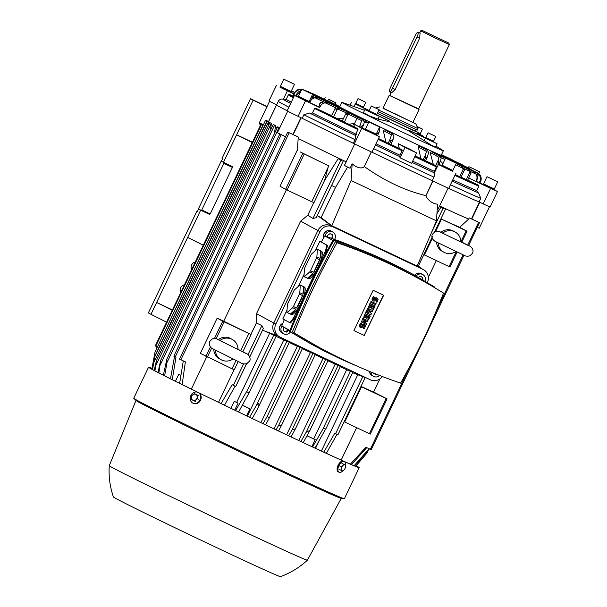 <?xml version="1.0" encoding="UTF-8"?>
<svg xmlns="http://www.w3.org/2000/svg" width="607" height="607" viewBox="0 0 607 607"><rect width="100%" height="100%" fill="white"/><g stroke="black" fill="none" stroke-linecap="round" stroke-linejoin="round"><path stroke-width="0.91" d="M460.281 241.358L457.822 240.706M445.621 234.841L443.406 233.384C438.565 231.047 437.784 230.797 434.878 231.76L432.48 234.211C431.569 235.531 431.349 238.953 435.105 241.374L463.194 254.864C465.258 256.26 467.549 256.549 470.061 255.729L472.458 253.278C473.377 251.958 473.597 248.536 469.841 246.116L460.25 241.343M455.857 251.473A11.571 11.245 -61.1 0 1 438.208 242.975M443.914 252.239L442.275 251.336A11.571 11.245 -61.1 0 1 436.562 242.147M440.948 232.276A11.571 11.245 -61.1 0 1 453.459 231.077L455.098 231.98A11.571 11.245 -61.1 0 1 460.827 241.624M442.731 233.073A11.571 11.245 -61.1 0 1 455.098 231.98M237.474 349.017L235.463 348.388M222.625 341.961L220.804 340.77C215.925 338.266 215.257 338.053 212.283 338.941L209.847 341.354C208.209 342.894 210.143 348.054 212.435 348.593L239.841 362.303C242.261 363.95 244.667 364.352 247.057 363.502L249.5 361.097C251.139 359.549 249.204 354.389 246.912 353.858L237.443 349.002M233.02 358.98A11.571 11.245 -61.1 0 1 215.394 350.14M221.123 359.716L219.476 358.813A11.571 11.245 -61.1 0 1 213.755 349.291M218.353 339.594A11.571 11.245 -61.1 0 1 230.66 338.554L232.306 339.457A11.571 11.245 -61.1 0 1 238.035 349.298M220.098 340.428A11.571 11.245 -61.1 0 1 232.306 339.457M312.37 286.132L292.377 331.847L294.054 332.773A552.734 537.005 118.9 0 0 316.679 346.02A552.734 537.005 118.9 0 0 400.574 383.123A674.187 655.006 118.9 0 0 423.678 338.865A674.187 655.006 118.9 0 0 443.527 293.075A552.734 537.005 118.9 0 0 420.901 279.835A552.734 537.005 118.9 0 0 336.999 242.724L335.33 241.798L312.37 286.132M336.999 242.724A674.187 655.006 118.9 0 0 313.902 286.982A674.187 655.006 118.9 0 0 294.054 332.773M322.067 260.395A674.187 655.006 118.9 0 0 309.858 284.751A674.187 655.006 118.9 0 0 299.737 306.967M295.586 316.619L290.541 322.985L289.076 322.294M289.751 330.838A552.734 537.005 -61.1 0 1 281.785 325.997A674.187 655.006 -61.1 0 1 284.296 319.661M281.785 325.997L289.896 330.481M317.165 249.204L321.52 251.26A15.205 3.596 115.3 0 1 319.464 263.863A15.205 3.596 -64.7 0 1 318.174 266.746A15.205 3.596 -64.7 0 1 316.748 269.554A15.205 3.596 115.3 0 1 308.523 278.757L304.168 276.701A15.205 3.596 -64.7 0 0 304.297 276.746L309.737 271.89A15.205 3.596 -64.7 0 0 310.511 270.722L316.444 258.279A15.205 3.596 -64.7 0 0 316.877 256.928L317.37 249.34A15.205 3.596 -64.7 0 0 317.165 249.204A15.205 3.596 -64.7 0 0 317.036 249.151L311.588 254.007A15.205 3.596 -64.7 0 0 310.822 255.175L304.889 267.619A15.205 3.596 -64.7 0 0 304.456 268.969L303.963 276.564A15.205 3.596 -64.7 0 0 304.168 276.701M316.444 258.279L319.639 259.788A15.205 3.596 115.3 0 1 317.013 266.2A15.205 3.596 115.3 0 1 313.705 272.232L310.511 270.722M309.737 271.89L312.931 273.4A15.205 3.596 115.3 0 1 307.491 278.256L304.297 276.746M300.086 285.002L304.441 287.058A15.205 3.596 115.3 0 1 302.385 299.668A15.205 3.596 -64.7 0 1 301.102 302.552A15.205 3.596 -64.7 0 1 299.676 305.359A15.205 3.596 115.3 0 1 291.451 314.555L287.088 312.499A15.205 3.596 -64.7 0 0 287.217 312.544L292.665 307.696A15.205 3.596 -64.7 0 0 293.431 306.527L299.365 294.076A15.205 3.596 -64.7 0 0 299.805 292.726L300.29 285.138A15.205 3.596 -64.7 0 0 300.086 285.002A15.205 3.596 -64.7 0 0 299.957 284.956L294.516 289.812A15.205 3.596 -64.7 0 0 293.75 290.981L287.809 303.424A15.205 3.596 -64.7 0 0 287.377 304.775L286.883 312.362A15.205 3.596 -64.7 0 0 287.088 312.499M299.365 294.076L302.559 295.586A15.205 3.596 115.3 0 1 299.934 302.005A15.205 3.596 115.3 0 1 296.626 308.037L293.431 306.527M292.665 307.696L295.859 309.206A15.205 3.596 115.3 0 1 290.412 314.054L287.217 312.544M363.479 321.907L366.772 323.493L366.347 324.381L361.135 321.9L361.567 321.004L365.718 320.792M361.415 322.051L361.84 321.156L366.029 320.944L362.69 319.365L363.123 318.47L368.054 320.807L367.63 321.702L363.434 321.907L366.772 323.493M368.054 320.807L363.123 318.47M362.69 319.365L362.842 318.318M365.968 312.506L366.393 311.611L368.859 312.772L366.818 310.716L367.106 310.116L369.997 310.389L367.531 309.221L367.956 308.326L372.895 310.663L372.326 311.854L368.851 311.308L371.469 313.644L370.9 314.836L365.695 312.355L366.12 311.459L368.586 312.628L366.545 310.564L366.833 309.965L369.671 310.23M372.895 310.663L367.956 308.326M367.531 309.221L367.683 308.174M370.953 301.315L376.165 303.796L375.741 304.691L370.801 302.362L370.953 301.315L376.165 303.796M370.801 302.362L371.234 301.467M374.694 298.697A1.654 1.609 -61.1 0 1 376.947 297.931L377.22 298.083A1.654 1.609 118.9 0 0 374.974 298.849L374.269 299.592A0.66 0.645 118.9 0 1 373.517 299.949M376.006 301.891L376.727 299.653L376.006 301.891L376.879 302.309L377.873 300.215A1.654 1.609 118.9 0 0 377.22 298.083M377.008 299.805A0.66 0.645 118.9 0 0 376.742 298.955A0.66 0.645 118.9 0 0 375.839 299.259L375.414 300.154A1.654 1.609 118.9 0 1 373.168 300.913A1.654 1.609 118.9 0 1 372.508 298.781L373.51 296.694L374.382 297.104L373.381 299.19A0.66 0.645 118.9 0 0 373.646 300.048A0.66 0.645 118.9 0 0 374.542 299.744L374.974 298.849M374.382 297.104L373.51 296.694M373.168 300.913L372.888 300.761A1.654 1.609 -61.1 0 1 372.235 298.629L373.237 296.542M376.727 299.653A0.66 0.645 118.9 0 0 376.598 298.894M370.702 307.795L371.841 305.412L370.68 304.858L369.397 307.544L368.525 307.134L370.232 303.553L375.172 305.89L373.464 309.464L372.592 309.054L373.874 306.368L372.713 305.822L371.575 308.204L370.429 307.643L371.56 305.275M372.592 309.054L373.593 306.239M375.172 305.89L370.232 303.553M368.525 307.134L369.959 303.401M365.862 317.939L367 315.557L365.839 315.003L364.557 317.689L363.692 317.279L365.399 313.698L370.331 316.035L368.624 319.608L367.751 319.199L369.033 316.513L367.872 315.966L366.734 318.349L365.589 317.787L366.719 315.42M367.751 319.199L368.752 316.384M370.331 316.035L365.399 313.698M363.692 317.279L365.126 313.546M362.03 325.246A1.654 1.609 -61.1 0 1 364.283 324.487L364.557 324.639A1.654 1.609 118.9 0 0 362.303 325.398L361.605 326.141A0.66 0.645 118.9 0 1 360.854 326.505M363.343 328.448L364.063 326.209L363.343 328.448L364.215 328.857L365.209 326.771A1.654 1.609 118.9 0 0 364.557 324.639M364.337 326.361A0.66 0.645 118.9 0 0 364.079 325.504A0.66 0.645 118.9 0 0 363.176 325.807L362.751 326.703A1.654 1.609 118.9 0 1 360.497 327.469A1.654 1.609 118.9 0 1 359.845 325.329L360.846 323.243L361.711 323.66L360.717 325.747A0.66 0.645 118.9 0 0 360.975 326.596A0.66 0.645 118.9 0 0 361.878 326.293L362.303 325.398M361.711 323.66L360.846 323.243M360.497 327.469L360.224 327.317A1.654 1.609 -61.1 0 1 359.572 325.185L360.566 323.091M364.063 326.209A0.66 0.645 118.9 0 0 363.934 325.451M383.366 295.139L364.17 335.398L353.934 330.565M300.29 285.138L303.485 286.648A15.205 3.596 115.3 0 1 302.999 294.236L299.805 292.726M290.412 314.054L295.859 309.206M296.626 308.037L302.559 295.586M302.999 294.236L303.485 286.648M317.37 249.34L320.564 250.85A15.205 3.596 115.3 0 1 320.071 258.438L316.877 256.928M307.491 278.256L312.931 273.4M313.705 272.232L319.639 259.788M320.071 258.438L320.564 250.85M364.443 335.55L353.927 330.58L373.138 290.305L383.654 295.268L364.17 335.398M325.496 253.901L327.507 245.395L319.843 241.282L326.012 244.689A9.917 2.345 115.3 0 1 323.797 254.781L319.464 263.863M316.748 269.554L302.385 299.668M299.676 305.359L295.336 314.449A9.917 2.345 115.3 0 1 289.046 322.279A9.917 2.345 115.3 0 1 289.015 322.264L282.847 318.857L287.035 310.071M298.318 286.421L304.115 274.265M315.39 250.623L319.843 241.282M321.338 241.996A674.187 655.006 -61.1 0 1 324.73 235.956A552.734 537.005 -61.1 0 1 360.3 249.538M434.604 287.672L434.809 287.157L413.716 274.751C388.26 260.722 361.666 249.211 333.941 240.228C317.34 269.804 302.787 300.321 290.267 331.794L311.361 344.192L325.026 351.43L342.431 359.822L360.194 367.463M420.901 279.835L412.1 274.979C387.607 261.473 362.022 250.418 335.33 241.798M292.377 331.847L316.679 346.02M311.361 344.192L289.531 331.392C302.058 299.919 316.611 269.402 333.205 239.826C360.937 248.809 387.532 260.32 412.98 274.349L413.716 274.751M333.205 239.826L333.941 240.228M289.531 331.392L290.267 331.794M332.864 240.44L324.73 235.956M370.96 372.015A5.288 5.137 118.9 0 0 379.625 375.483M373.646 373.381L376.332 374.709L373.631 373.1M376.81 374.375L376.332 374.709M375.65 374.329L376.029 374.064M369.564 371.446A5.288 5.137 118.9 0 0 372.167 375.543A5.288 5.137 118.9 0 0 372.19 375.551L373.578 376.317M369.413 371.378A5.288 5.137 118.9 0 0 372.091 375.498M369.602 371.461A5.288 5.137 118.9 0 0 372.205 375.558M424.983 281.193A5.288 5.137 118.9 0 0 422.806 274.569L421.433 273.81A5.288 5.137 118.9 0 0 414.778 275.343M422.806 274.569A5.288 5.137 118.9 0 0 416.144 276.102M421.319 273.749A5.288 5.137 118.9 0 0 421.243 273.704L421.395 273.787A5.288 5.137 118.9 0 0 421.395 273.787A5.288 5.137 118.9 0 0 414.74 275.32M421.243 273.704A5.288 5.137 118.9 0 0 414.581 275.237M418.375 277.361L420.044 276.177L422.73 277.445L422.897 279.964M422.206 279.561L422.047 277.126M334.556 239.408A5.288 5.137 118.9 0 0 332.78 232.018L331.407 231.259A5.288 5.137 118.9 0 0 323.88 237.466M332.78 232.018A5.288 5.137 118.9 0 0 325.094 236.077M331.384 231.252A5.288 5.137 118.9 0 0 331.369 231.237A5.288 5.137 118.9 0 0 323.857 237.496M331.293 231.199A5.288 5.137 118.9 0 0 323.774 237.641M327.643 236.958L327.537 235.379L330.018 233.627L332.704 234.894L332.902 237.914L332.059 238.513M331.247 238.225L332.219 237.534L332.021 234.575M332.219 237.534L332.902 237.914M281.952 326.103A5.288 5.137 118.9 0 0 283.833 333.911A5.288 5.137 118.9 0 0 290.412 331.938M283.621 330.83L286.307 332.158L283.628 330.891L283.423 327.871L284.068 327.408M288.78 330.261L286.307 332.158M285.624 331.779L288.09 329.844M288.105 330.026L288.788 330.405M282.748 323.539A5.288 5.137 118.9 0 0 282.141 332.985A5.288 5.137 118.9 0 0 282.164 333L283.552 333.767M282.824 323.364A5.288 5.137 118.9 0 0 282.065 332.947M282.733 323.584A5.288 5.137 118.9 0 0 282.179 333.008M382.342 376.53A9.917 9.636 -61.1 0 1 370.3 379.777L280.275 337.226A9.917 9.636 -61.1 0 1 275.828 324.153L319.95 231.669A9.917 9.636 -61.1 0 1 332.924 226.836L422.95 269.387A9.917 9.636 -61.1 0 1 427.396 282.452L427.336 282.581M423.481 269.652L421.417 268.522A9.917 9.636 118.9 0 0 420.894 268.248L422.95 269.387M278.218 336.088A9.917 9.636 118.9 0 1 273.772 323.023L317.893 230.531A9.917 9.636 118.9 0 1 330.868 225.698L420.894 268.248L330.868 225.698A9.917 9.636 118.9 0 0 317.893 230.531L273.772 323.023A9.917 9.636 118.9 0 0 277.695 335.823L279.751 336.953M197.434 398.791L195.849 399.861A3.308 2.823 -65.9 0 0 197.275 396.879L197.434 398.791L198.55 399.292M194.551 401.06L192.943 400.279A3.308 2.823 -65.9 0 0 195.849 399.861L194.551 401.06L195.659 401.561M191.615 399.626L191.455 397.714A3.308 2.823 -65.9 0 0 192.943 400.279L191.615 399.626M191.455 397.714L191.577 395.931L192.882 394.732A3.308 2.823 -65.9 0 0 191.455 397.714M192.882 394.732L194.46 393.662L195.788 394.315A3.308 2.823 -65.9 0 0 192.882 394.732M195.788 394.315L197.396 395.089L197.275 396.879A3.308 2.823 -65.9 0 0 195.788 394.315M195.575 394.163L194.46 393.662M198.512 395.589L197.396 395.089M345.034 468.467L344.093 469.864A3.308 1.715 116 0 0 345.52 466.882L345.034 468.467M342.705 471.04L342.022 470.751A3.308 1.715 116 0 0 344.093 469.864L342.705 471.04M340.891 470.228L341.377 468.65A3.308 1.715 116 0 0 342.022 470.751L339.085 469.348M341.377 468.65L341.407 466.844L342.803 465.66A3.308 1.715 116 0 0 341.377 468.65M342.803 465.66L343.737 464.264L344.875 464.78A3.308 1.715 116 0 0 342.803 465.66M344.875 464.78L345.55 465.076L345.52 466.882A3.308 1.715 116 0 0 344.875 464.78M339.609 465.964L341.407 466.844M341.938 463.384L343.737 464.264M343.744 464.196L345.55 465.076M193.375 403.374A5.949 5.084 -65.9 0 0 193.504 403.435A5.949 5.084 -65.9 0 0 200.538 400.157A5.949 5.084 -65.9 0 0 198.497 392.63A5.949 5.084 -65.9 0 0 198.368 392.57A5.949 5.084 -65.9 0 0 198.239 392.517M192.874 403.147A5.949 5.084 -65.9 0 0 192.996 403.207A5.949 5.084 -65.9 0 0 200.037 399.93A5.949 5.084 -65.9 0 0 197.996 392.403A5.949 5.084 -65.9 0 0 197.867 392.35A5.949 5.084 -65.9 0 0 190.826 395.62A5.949 5.084 -65.9 0 0 192.874 403.147M343.562 461.199A5.949 3.096 116 0 0 343.516 461.176A5.949 3.096 116 0 0 343.471 461.153A5.949 3.096 116 0 0 338.107 465.212A5.949 3.096 116 0 0 338.304 471.874A5.949 3.096 116 0 0 338.349 471.897M345.489 465.045A5.949 3.096 116 0 0 344.328 461.578A5.949 3.096 116 0 0 344.283 461.555A5.949 3.096 116 0 0 338.918 465.615A5.949 3.096 116 0 0 339.116 472.269A5.949 3.096 116 0 0 339.161 472.292A5.949 3.096 116 0 0 342.606 471.002M356.142 465.766A116.696 1.684 -154.5 0 1 359.2 467.686A116.696 1.684 -154.5 0 1 278.067 430.803A116.696 1.684 -154.5 0 1 148.548 367.212A116.696 1.684 -154.5 0 1 151.97 368.381M359.2 467.686L344.404 498.719A116.696 1.684 -154.5 0 1 344.275 498.734A116.696 1.684 -154.5 0 1 263.271 461.836A116.696 1.684 -154.5 0 1 133.813 398.351A116.696 1.684 -154.5 0 1 133.745 398.238L148.548 367.212M356.104 465.804A115.869 1.677 -154.5 0 1 358.456 467.329A115.869 1.677 -154.5 0 1 277.9 430.712A115.869 1.677 -154.5 0 1 149.292 367.569A115.869 1.677 -154.5 0 1 151.962 368.434M109.275 465.675C108.554 476.381 109.935 486.806 113.41 496.958A92.56 1.335 -154.5 0 0 216.145 547.385A92.56 1.335 -154.5 0 0 280.48 576.65C290.556 572.962 299.524 567.469 307.392 560.178A109.753 1.586 -154.5 0 1 307.392 560.178A109.753 1.586 -154.5 0 1 231.092 525.48A109.753 1.586 -154.5 0 1 109.275 465.675A109.753 1.586 -154.5 0 1 109.275 465.668L135.991 400.445M344.275 498.734L341.164 498.347A113.721 1.646 -154.5 0 1 262.224 462.39A113.721 1.646 -154.5 0 1 136.074 400.521L133.813 398.351M418.671 109.26L389.671 95.428M448.884 43.158L449.347 44.486L436.638 38.673L421.091 31.063L420.704 30.82L422.032 30.35L448.52 42.93L422.032 30.35M418.048 32.186L420.09 33.15L419.665 38.142L395.187 89.457L391.644 92.825L389.611 91.869A4.628 1.093 115.3 0 1 390.635 87.15L415.105 35.836A4.628 1.093 115.3 0 1 418.048 32.186A4.628 1.093 115.3 0 1 417.024 36.898L392.547 88.212A4.628 1.093 115.3 0 1 389.611 91.869M428.777 33.597L442.321 40.032L428.777 33.597M394.52 113.509L412.866 122.515L383.025 108.289L389.231 95.276M412.935 122.371L415.871 123.949L418.003 128.631L378.905 110.201M418.003 128.631L417.29 130.126L378.199 111.696M415.871 123.949L383.093 108.145M371.393 105.997L369.117 110.77L370.953 111.703L376.871 114.473L379.147 109.7L371.393 105.997L379.147 109.7M376.81 114.602L376.56 115.125L368.798 111.43L369.048 110.899L376.659 114.389M375.209 107.856L377.091 108.699L375.209 107.856M358.016 98.615L355.74 103.387L362.918 106.847L363.494 107.082L365.771 102.31L358.016 98.615L365.771 102.31M355.679 103.516L363.434 107.219L363.183 107.743L355.421 104.04L355.93 103.501M359.83 99.472L363.957 101.452L359.83 99.472M417.085 126.605L422.449 129.101L417.009 126.446M418.602 127.303L417.055 126.552M417.032 126.499L418.633 127.242M418.071 133.092L420.105 134.003L419.854 134.534L417.821 133.623M418.132 132.963L420.173 133.874L422.449 129.101M428.064 132.789L425.788 137.561L432.966 141.021L433.55 141.256L435.826 136.484L428.064 132.789L435.826 136.484M433.481 141.393L433.231 141.917L425.477 138.214L425.727 137.69L433.337 141.181M434.013 135.619L429.877 133.646L434.013 135.619M368.881 121.87L365.46 129.033L367.44 130.05L376.203 134.155L379.618 127L368.881 121.87L379.618 127M376.128 134.322L375.809 134.997L365.065 129.868L365.384 129.2L375.991 134.079M373.7 124.23L377.471 125.953L373.7 124.23M301.861 89.183L298.439 96.338L304.069 99.116L309.183 101.46L312.597 94.305L301.861 89.183L312.597 94.305M309.107 101.627L308.788 102.302L298.045 97.173L298.363 96.505L308.971 101.384M304.433 90.443L310.374 93.266L304.433 90.443M283.757 79.191L280.343 86.346L283.894 88.129L291.087 91.475L294.501 84.312L283.757 79.191L294.501 84.312M280.54 86.467L290.867 91.391M280.267 86.513L279.948 87.18L283.499 88.971L290.685 92.31L291.003 91.642M285.73 80.116L292.528 83.379L285.73 80.116M330.011 99.958L335.921 102.879L330.011 99.958M328.539 99.305L333.979 101.946L328.508 99.373M479.598 171.789L468.885 166.69L479.598 171.789M477.049 170.552L471.115 167.729L477.026 170.605M486.989 176.683L483.567 183.845L487.118 185.628L494.31 188.967L497.725 181.804L486.989 176.683L497.725 181.804M494.235 189.134L493.916 189.801L483.172 184.68L483.491 184.012L494.098 188.891M495.76 180.878L488.954 177.616L495.76 180.878M445.561 158.116L442.146 165.279L448.057 168.192L452.89 170.4L456.305 163.245L445.561 158.116L456.305 163.245M442.344 165.4L452.67 170.324M442.063 165.445L441.744 166.113L447.663 169.027L452.488 171.235L452.807 170.567M452.943 161.69L447.503 159.049L452.943 161.69M435.978 146.15L442.943 150.437A56.201 0.812 -154.5 0 1 443.345 150.756A56.201 0.812 -154.5 0 1 404.277 132.994A56.201 0.812 -154.5 0 1 341.9 102.363A56.201 0.812 -154.5 0 1 342.394 102.484L364.587 110.277M443.345 150.756L441.213 155.225A56.201 0.812 -154.5 0 1 402.138 137.47A56.201 0.812 -154.5 0 1 339.761 106.84L336.748 106.324M415.56 131.074L418.314 132.592L413.238 130.422L377.41 113.35M376.697 114.837L389.391 121.028L389.11 121.628L378.032 119.116L368.904 115.732L363.472 112.614L364.921 109.579L368.859 111.301M433.284 141.818L437.116 143.768L435.545 147.046L431.524 145.263L408.632 130.854L389.11 121.628M416.205 129.723L415.476 131.233L377.44 113.281M452.594 171.007L438.406 164.558L434.301 172.843A110.087 1.593 -154.5 0 1 412.077 162.426A109.093 1.578 -154.5 0 0 434.088 172.729L434.301 172.843C434.847 173.367 434.726 174.786 433.944 177.13L432.237 180.711A114.048 1.646 -154.5 0 1 403.177 167.062A114.048 1.646 -154.5 0 1 371.924 152.205L379.39 136.704L361.726 128.312L353.456 123.752L354.534 126.984L358.115 128.957L355.854 134.117A107.773 1.555 -154.5 0 1 312.468 112.955L314.601 108.478L315.557 108.198L331.612 115.55M376.006 143.791A107.773 1.555 -154.5 0 0 400.005 155.217L402.289 150.073L399.269 148.404L398.238 143.684A80.063 1.161 25.5 0 0 404.103 146.462A80.063 1.161 25.5 0 0 409.854 149.178L416.614 152.911L411.675 163.26L400.059 157.774L399.717 156.568A109.093 1.578 -154.5 0 1 375.43 145.005M342.28 121.028A92.56 1.335 -154.5 0 1 337.773 118.828L343.554 118.35M364.215 122.811L367.303 122.553L366.689 120.945L358.213 117.143L357.151 118.137L354.48 123.638L354.723 124.367A84.608 1.222 -154.5 0 1 353.456 123.752M365.262 129.458A84.608 1.222 -154.5 0 1 362.182 127.971M368.532 122.591L368.237 123.229M393.996 136.12L392.623 133.972L385.02 129.777L383.199 130.179L385.885 142.046A92.56 1.335 -154.5 0 1 378.518 138.525M399.269 148.404A92.56 1.335 -154.5 0 1 390.855 144.413M437.116 143.768L408.913 130.255L425.553 138.047M408.632 130.854L408.913 130.255M419.907 134.435L423.739 136.378L417.76 133.745M363.229 107.644L369.215 110.565M369.215 110.891L355.467 103.941M389.391 121.028L364.921 109.579M291.368 90.883L294.729 92.408M294.046 93.766L290.745 92.181M294.623 92.583L291.314 90.982M293.94 93.986L279.994 87.082M428.732 152.532L427.465 150.437L419.854 146.241L418.238 146.742L420.871 158.586A92.56 1.335 -154.5 0 1 415.18 155.916M441.145 158.321L439.878 156.234L431.638 151.682L430.097 152.266L433.307 164.391A92.56 1.335 -154.5 0 1 425.651 160.825M441.957 165.673A84.608 1.222 -154.5 0 1 439.119 164.368M440.454 161.174L442.935 163.624M399.778 156.576L400.127 154.99M400.059 157.774L404.998 147.418L398.238 143.684M416.614 152.911L404.998 147.418M433.307 164.391L436.638 166.219L434.369 171.371A107.773 1.555 -154.5 0 1 412.661 161.196M424.346 160.4A103.144 1.495 25.5 0 0 425.583 160.984L427.093 157.676A103.144 1.495 -154.5 0 1 425.909 157.122L424.346 160.4L423.049 159.793L425.477 154.899L425.909 157.122M420.871 158.586L423.049 159.793M434.483 171.151C433.8 173.078 433.982 173.185 435.044 171.462M333.584 116.954L337.09 109.609L334.958 108.797L331.437 115.899L337.773 118.828M331.505 115.755A92.56 1.335 -154.5 0 1 330.724 115.368M354.534 126.984A92.56 1.335 -154.5 0 1 348.653 124.132L354.48 123.638M364.344 121.916L362.629 119.579L361.696 120.641L348.615 114.306L349.981 113.456L346.498 113.281L345.717 113.812L342.211 121.157L348.653 124.132M292.908 96.285L294.471 93A103.144 1.495 -154.5 0 1 294.433 92.962L292.862 96.24A103.144 1.495 25.5 0 0 292.908 96.285L293.849 96.756M293.386 97.727A107.773 1.555 -154.5 0 1 288.378 94.783L289.524 94.472L292.946 96.073M389.497 143.935L390.794 144.542L393.063 139.58L391.06 140.649A103.144 1.495 -154.5 0 1 389.755 140.027L388.131 143.282A103.144 1.495 25.5 0 0 389.497 143.935L391.06 140.649M385.885 142.046L388.131 143.282M461.062 177.123L467.64 180.279L470.994 173.094L469.818 172.342L466.313 179.687M455.296 174.573L460.979 177.297L464.484 169.952L464.143 168.898L460.971 165.916L462.739 168.253L455.576 164.755M467.716 180.12L478.521 185.226L478.908 186.137L476.768 190.613L477.534 192.442L478.536 192.912L480.797 198.368L479.09 201.949A114.048 1.646 -154.5 0 1 448.717 188.352A114.048 1.646 -154.5 0 0 479.09 201.949L483.202 203.891L490.6 188.375L468.695 178.026M355.96 133.897C355.292 135.854 355.497 135.968 356.582 134.238M310.564 113.517A109.093 1.578 -154.5 0 0 355.596 135.482L355.065 139.709L353.35 143.29A114.048 1.646 -154.5 0 1 302.18 118.327L303.887 114.746L309.562 113.046L310.564 113.517L312.468 112.955M283.082 99.191L285.009 99.98M288.871 107.189A114.048 1.646 -154.5 0 1 278.294 101.323L276.587 104.905A114.048 1.646 -154.5 0 0 279.341 106.65A114.048 1.646 -154.5 0 0 287.164 110.77A114.048 1.646 -154.5 0 1 276.587 104.905A114.048 1.646 -154.5 0 1 276.913 104.928M362.629 119.579L349.981 113.456M358.236 117.151L357.606 116.87M345.717 113.812L347.674 114.996L344.366 122.212M347.599 115.064L348.813 114.199M354.723 124.367L359.367 126.931A103.144 1.495 25.5 0 0 360.808 127.622L362.068 128.221L363.821 124.382L361.377 126.431A103.144 1.495 -154.5 0 1 359.959 125.748L359.367 126.931M361.704 120.543L359.685 126.279M320.215 103.114L318.683 107.075A103.144 1.495 25.5 0 0 319.714 107.583L294.463 95.466L287.065 110.982L302.18 118.327A114.048 1.646 -154.5 0 0 353.35 143.29L354.321 143.829L361.726 128.312M360.808 127.622L361.377 126.431M379.785 129.337L379.216 127.849M378.897 132.743L379.8 129.177M375.87 134.86A103.144 1.495 25.5 0 0 376.257 135.05L376.826 133.851L379.079 132.243L377.516 135.649M363.669 124.86L364.352 121.802M376.257 135.05L379.39 136.704M456.069 172.949L448.672 188.458L432.237 180.711A114.048 1.646 -154.5 0 1 371.924 152.205L354.321 143.829M328.334 101.217L327.81 100.959M338.289 106.582L338.994 106.695M326.232 100.451L339.783 106.802M311.543 93.25L312.977 93.721M276.633 104.806L268.962 100.99L276.367 85.473M305.647 90.724L307.43 91.308M302.476 89.426L303.363 89.684M313.098 93.781L326.445 100.292L307.703 91.429M445.455 158.344L433.466 152.691M439.263 164.049L441.16 158.169M438.982 164.687L439.529 163.48A103.144 1.495 -154.5 0 1 438.398 162.957L437.829 164.148A103.144 1.495 25.5 0 0 438.982 164.687M439.779 156.181L439.028 157.342L430.143 152.433M435.53 165.62L438.231 160.202L438.398 162.957M439.051 157.175L438.034 160.696M438.406 164.558L437.829 164.148M435.674 165.688L436.668 163.602M456.145 163.564L460.971 165.916M459.651 176.698L463.133 169.573L464.484 169.952M462.617 167.987L463.149 169.687M469.408 168.382L471.806 170.165M462.238 164.74L463.968 165.802M451.957 159.618L454.044 160.863M441.555 154.504L442.533 155.164M301.785 89.335L299.122 89.305M301.292 90.375L299.205 89.388L301.77 89.358M299.41 89.252C296.899 89.73 295.154 91.164 294.183 93.546M294.387 93.175L296.087 91.08M293.211 96.452L295.541 91.513M295.192 91.945L299.501 89.335M464.006 168.617L469.477 171.288L469.818 172.342M479.917 175.658L476.67 172.714L441.706 156.257M445.553 158.131L440.105 155.741M471.009 173.207L470.463 171.5M468.703 178.003L475.85 181.387A103.144 1.495 25.5 0 0 476.283 181.569L476.852 180.37A103.144 1.495 -154.5 0 1 476.427 180.196L475.85 181.387M475.918 173.974C477.292 176.182 477.368 178.428 476.138 180.727M463.998 168.602L469.477 171.288L467.565 168.867L470.584 171.766M456.252 163.351L467.565 168.867M493.961 189.695L497.497 191.509L490.6 188.375M476.381 181.372L479.242 182.73A103.144 1.495 25.5 0 0 479.409 182.783L483.225 184.566M497.497 191.509L490.092 207.025L483.202 203.891M476.647 180.787L477.929 176.994M477.823 178.147L476.723 174.3M479.469 175.34C480.744 177.563 480.759 179.816 479.522 182.077M479.409 182.783L480.736 179.247M480.683 179.809L479.78 175.431M476.624 172.691L479.598 175.552L476.616 174.148M476.821 174.459L472.944 171.212L476.009 174.118L470.448 171.493M456.259 163.329L472.944 171.212M479.985 181.592A103.144 1.495 -154.5 0 1 479.818 181.539L479.242 182.73M343.79 109.905L312.362 94.798M477.489 172.851L480.008 174.983L477.489 172.851L445.242 157.858M480.008 174.983L480.448 175.704L479.742 175.377M480.569 181.637L479.917 183.003M480.304 175.446C481.526 177.692 481.51 179.938 480.266 182.199M392.509 133.912L391.561 134.959L383.237 130.368M391.591 134.777L389.474 140.589M392.866 140.088L394.019 135.93M427.358 150.384L426.524 151.492L418.276 146.94M426.546 151.31L425.264 155.4M426.82 158.245L428.754 152.349M348.145 112.978L349.207 112.727L347.523 111.931M356.552 116.4L347.538 111.938L347.91 112.963M323.501 101.877L319.783 103.448M310.063 101.984C311.027 99.586 312.772 98.175 315.306 97.742M309.745 102.613L310.298 101.407A103.144 1.495 -154.5 0 1 309.547 101.035L308.978 102.226A103.144 1.495 25.5 0 0 309.745 102.613L318.47 106.733M353.691 114.693L318.546 97.97L313.637 97.067L310.64 98.402M323.69 101.862L315.056 97.78L318.599 98M294.463 95.466L298.09 97.074M310.116 99.502L309.547 101.035M349.207 112.727L349.647 113.312M337.09 109.609L339.26 108.228L347.553 111.946L328.797 103.076L323.311 101.9M339.321 108.258L335.921 108.114M334.874 108.865L336.126 108.008L325.223 102.849L328.857 103.107M346.885 113.107L337.871 109.07L346.87 113.114M320.329 102.507L319.047 106.293M320.041 106.946C321.027 104.533 322.81 103.16 325.39 102.826M319.714 107.583L320.268 106.384A103.144 1.495 -154.5 0 1 319.252 105.884L318.683 107.075M332.545 103.266L333.114 103.281M339.222 106.263L340.057 106.225M333.509 103.501L334.108 104.032M317.924 96.134L332.355 103.175M327.454 100.519L339.882 106.589M336.665 105.99L336.263 106.179M296.413 96.301L297.195 94.639A103.144 1.495 -154.5 0 1 296.611 94.313L295.784 96.02M301.573 90.587C299.069 91.08 297.331 92.522 296.36 94.897M297.195 94.639L300.89 91.217M336.65 106.4L336.559 105.929M477.261 227.367L479.249 228.217L489.477 206.79M269.538 101.323L259.318 122.758L263.37 124.814M287.642 111.316L277.414 132.751L285.518 136.757M354.663 144.011L344.435 165.438L350.064 168.268L352.166 163.86C357.159 167.995 361.165 168.958 364.2 166.75L371.317 151.955M270.426 130.255L271.314 123.35L155.946 365.232L154.876 370.839M155.9 365.467L156.583 360.277L155.346 365.164L156.583 360.277L155.9 365.467M432.738 180.962L425.856 195.894C428.436 200.75 432.328 203.527 437.541 204.218L436.463 220.872L417.161 266.078L331.786 225.728L321.095 217.617L317.158 215.713M437.207 209.415L437.829 209.658L448.049 188.223M269.364 123.737A114.048 1.646 -154.5 0 1 268.734 123.358L269.303 122.166A114.048 1.646 -154.5 0 1 269.053 121.999L267.163 121.127L154.77 356.757L152.251 369.428M271.655 123.517A114.048 1.646 -154.5 0 1 271.367 123.358A114.048 1.646 -154.5 0 1 271.101 123.206L269.887 122.652L156.583 360.277M346.157 161.834A114.048 1.646 -154.5 0 1 298.136 138.457L298.705 137.265A114.048 1.646 -154.5 0 1 296.284 136.067L287.756 132.06L179.475 359.071L185.37 361.886L182.138 384.588M297.453 150.627L298.136 138.457M328.546 165.757A110.17 1.593 -154.5 0 1 300.207 151.925L328.546 165.757M338.167 158.715L341.513 160.331A113.82 1.646 -154.5 0 1 338.167 158.715L324.586 180.393L328.121 167.327M347.599 167.069L335.519 187.373A104.465 1.51 -154.5 0 1 331.581 185.476M469.249 217.875L479.492 222.693L470.288 218.315A114.048 1.646 -154.5 0 1 469.249 217.875L468.68 219.066L459.704 227.314M468.68 219.066A114.048 1.646 -154.5 0 1 439.582 205.978M440.864 207.291L443.383 208.451A113.82 1.646 -154.5 0 1 440.864 207.291L436.926 213.694M440.955 218.884L467.049 231.229L458.422 226.707A110.17 1.593 -154.5 0 1 440.955 218.884L440.872 218.968M274.265 133.919L275.646 125.641A114.048 1.646 -154.5 0 1 274.781 125.186L273.196 124.45L160.68 360.338M277.133 127.902A114.048 1.646 -154.5 0 1 275.077 126.833M272.664 125.558A114.048 1.646 -154.5 0 1 271.086 124.708M268.469 125.619L268.734 123.358M425.742 195.613C404.975 190.56 384.512 180.886 364.344 166.591M479.462 202.123L471.472 218.869M293.173 134.602L301.163 117.849M313.796 202.594L307.749 215.273L300.617 221.176L256.503 313.66L256.382 322.962L250.903 334.457A104.465 1.51 -154.5 0 1 223.733 321.202L286.436 189.748M340.307 366.689L346.68 369.769L313.713 438.899A104.465 1.51 -154.5 0 1 306.998 435.78L315.223 439.718L311.907 446.669M327.917 360.748L335.14 364.2L298.735 440.515M315.223 354.708L323.03 358.418L286.587 434.809M302.369 348.646L310.443 352.447L273.992 428.861M289.22 342.485L297.354 346.286L260.927 422.662M276.048 336.361L283.773 339.943L247.39 416.212M246.571 415.818L249.917 408.807A104.465 1.51 -154.5 0 1 242.352 405.188M335.519 187.373L321.095 217.617M379.868 378.943L373.624 392.046A104.465 1.51 -154.5 0 1 361.006 386.424M436.319 260.6L428.352 277.293M262.611 330.071L269.576 333.364L236.631 402.433A104.465 1.51 -154.5 0 1 234.272 401.303L230.926 408.314M234.105 369.671L218.528 402.335M191.342 389.117L206.744 356.817M356.628 427.669L341.164 460.098M357.766 374.777L321.384 451.062M352.675 372.683L366.977 378.207M154.307 370.536L155.392 364.928M360.945 386.538L387.076 398.898L373.624 392.046M172.274 310.268L156.636 302.461L172.434 309.934M250.903 334.457L222.708 321.209L217.154 318.144L223.733 321.202M355.558 466.373L366.954 453.095L355.603 466.388M268.643 121.567L265.6 120.148L155.02 351.977L151.826 369.193M157.995 372.47L160.673 360.353L158.89 372.933M267.163 121.127L269.303 122.166M268.59 121.825L153.897 362.273L152.516 369.572M423.845 254.667L449.977 267.027L457.117 252.064M441.122 218.968L435.06 231.677M432.131 237.815L424.043 254.765M434.733 231.836L445.333 209.552L434.695 231.859M288.682 435.796L292.149 429.71L295.442 428.823L291.057 436.911M323.03 358.418L328.015 360.535L295.806 428.011M337.014 434.278L326.346 453.346M369.435 448.892L354.571 465.971M300.875 441.517L306.125 432.321L309.934 430.371L309.509 431.19M335.14 364.2L340.428 366.438L310.26 429.619M263.15 124.708L156.621 348.623M309.517 431.19L303.234 442.624M170.484 378.798L174.505 356.506M313.713 438.899L315.223 439.718M312.582 446.98L323.508 428.026L325.769 429.096L352.811 372.334L325.769 429.096M346.68 369.769L352.842 372.341M352.166 163.86L351.081 180.514L331.786 225.728M436.463 220.872L351.081 180.514M180.932 375.331L178.769 374.284L180.932 375.308M175.438 381.272L178.769 374.284M256.382 322.962L261.875 325.58L263.317 328.493L249.75 356.969M249.765 357.007L263.332 328.493M251.063 334.54L242.861 351.741M238.194 361.514L234.272 369.746L232.049 368.752M221.077 403.572L232.162 384.717L235.706 386.477L246.525 363.73M324.586 180.393L313.963 202.67L311.74 201.676M328.797 165.901L311.725 201.706L285.601 189.338L280.055 186.273L297.127 150.468M198.626 208.983L197.267 211.82L196.721 211.517L148.336 312.962L166.584 322.203M279.781 127.789L277.657 126.802L279.759 127.827M279.091 127.508L167.008 362.485L164.626 375.854M344.154 421.744L370.285 434.104L387.076 398.898M361.142 386.636L344.351 421.842M361.506 386.834L344.708 422.04M386.189 398.503L369.397 433.709M325.61 428.997L315.041 448.118M366.749 447.617L351.453 464.651M421.926 268.818A9.917 9.636 118.9 0 0 420.894 268.248L417.373 265.578M252.413 142.258L236.609 134.792L253.119 100.185L250.516 98.744L222.056 158.412L222.602 158.715L221.396 161.25M200.682 210.121L150.946 314.396M252.246 142.599L236.609 134.792L223.513 162.251M250.516 98.744L267.042 106.559M196.721 211.517L197.29 211.79M191.782 269.364A4.795 4.659 -61.1 0 1 195.211 262.186M180.969 292.043A4.795 4.659 -61.1 0 1 184.391 284.858M224.142 162.767L201.797 209.984L210.212 213.96L209.521 214.354L201.38 210.508L198.565 208.952L198.709 208.277L220.91 161.735L221.327 161.219L232.291 166.621L232.413 167.418L210.212 213.96M223.93 162.441L232.291 166.621M209.529 214.354L201.38 210.508L201.797 209.984M260.373 125.558A4.795 4.659 -61.1 0 1 259.75 123.016M253.119 100.185L266.959 106.726M279.819 133.995L173.845 356.172L175.969 357.204L172.267 379.694M343.107 161.242L316.171 217.776M316.148 217.723L312.969 218.452L307.749 215.273M298.705 137.265L287.756 132.06M187.662 237.42L203.299 245.228M276.071 429.847L278.757 425.143L281.527 425.363L278.484 430.985M310.443 352.447L315.314 354.526L281.906 424.498M179.626 383.351L183.299 360.907M265.562 424.87L269.371 417.836L267.126 416.508L263.043 423.671M297.354 346.286L302.461 348.456L269.766 416.948M252.262 418.534L257.8 408.359L258.946 405.036L258.719 403.321L257.717 403.731L256.237 405.666L249.583 417.252M283.773 339.943L289.319 342.28L258.195 407.464M236.631 402.433L238.035 403.2L234.727 410.142M235.607 410.567L246.571 391.644L249.098 392.858L238.604 412.001M269.576 333.364L276.17 336.103L249.075 392.843M323.781 452.162L334.776 433.246L337.932 434.794L365.209 377.546L337.932 434.794M261.23 123.767L155.346 345.755L155.84 346.005M261.723 124.01L155.749 346.18L156.947 346.772L156.773 347.728M268.628 121.605L265.6 120.148M153.897 362.273L154.77 356.757M271.314 123.35L269.887 122.652M275.646 125.641L273.196 124.45M167.008 362.485L166.842 359.139L163.351 375.217M350.368 464.18L365.938 447.238L371.211 449.711L463.976 255.213M354.093 465.766L369.094 448.725M235.084 386.12L224.499 405.218M249.917 408.807L242.314 405.264M238.035 403.2L234.272 401.303M285.601 189.338L302.681 153.533M287.043 190.037L304.115 154.239M467.049 231.229L461.851 242.125M466.161 230.827L460.979 241.7M456.236 251.647L449.089 266.632M441.479 219.165L435.614 231.457M432.313 238.376L424.399 254.963M236.009 360.444L232.033 368.783L200.363 353.35L217.154 318.144M205.91 356.415L210.417 346.969M214.499 338.418L222.708 321.209M207.351 357.113L211.638 348.115M216.153 338.653L224.142 321.907M240.683 350.641L248.824 333.577M324.783 255.243L323.797 254.781M296.307 314.904L295.336 314.449M327.507 245.395L326.012 244.689M256.503 313.66L275.828 324.153M300.617 221.176L319.95 231.669M318.5 216.304L332.924 226.836M449.347 44.486L418.64 108.865L390.164 95.648M395.187 89.457L392.547 88.212M419.665 38.142L417.024 36.898M418.716 109.306L389.861 95.64M433.944 177.13A114.048 1.646 -154.5 0 1 404.884 163.48A114.048 1.646 -154.5 0 1 373.631 148.624M425.279 138.237L424.027 140.862M422.578 135.9L422.305 136.469M355.224 104.063L354.033 106.566M379.276 116.498L378.032 119.116M436.638 166.219A107.105 1.548 -154.5 0 1 415.082 156.12M436.501 166.902A107.773 1.555 -154.5 0 1 414.793 156.72M358.115 128.957A107.105 1.548 -154.5 0 1 315.557 108.198M293.682 97.105A107.105 1.548 -154.5 0 1 289.638 94.51M402.289 150.073A107.105 1.548 -154.5 0 1 378.427 138.715M478.521 185.226A107.105 1.548 -154.5 0 1 455.182 174.801M357.986 129.64A107.773 1.555 -154.5 0 1 314.601 108.478M402.145 150.748A107.773 1.555 -154.5 0 1 378.138 139.322M478.908 186.137A107.773 1.555 -154.5 0 1 454.893 175.408M291.254 102.204A107.773 1.555 -154.5 0 1 286.246 99.26L288.378 94.783M476.768 190.613A107.773 1.555 -154.5 0 1 452.761 179.884M290.654 103.448A109.093 1.578 -154.5 0 1 284.812 99.905M477.534 192.442A109.093 1.578 -154.5 0 1 452.177 181.106A110.087 1.593 -154.5 0 0 478.536 192.912M355.065 139.709A114.048 1.646 -154.5 0 1 303.887 114.746M355.831 135.611A110.087 1.593 -154.5 0 1 309.562 113.046M399.922 156.682A110.087 1.593 -154.5 0 1 375.422 145.02M290.639 103.486A110.087 1.593 -154.5 0 1 283.894 99.472M480.797 198.368A114.048 1.646 -154.5 0 1 450.424 184.771M367.068 122.576L364.261 121.317M376.826 133.851A103.144 1.495 -154.5 0 1 376.439 133.669M283.37 99.267L287.369 90.883M441.092 157.691L444.885 159.542M311.793 95.989L313.978 97.021M298.075 116.385L305.473 100.876M479.796 202.283L471.806 219.028M276.572 104.776L268.582 121.537M300.89 117.72L292.9 134.466M371.264 151.932L364.2 166.75M432.935 181.061L425.856 195.894M366.013 452.837L364.564 455.865M325.671 359.427L292.149 429.71M443.011 208.459L431.114 233.392M338.076 365.331L306.125 432.321M366.605 378.032L353.934 373.305M350.489 371.234L323.023 428.83M278.097 336.043L263.908 330.754M261.875 325.58L248.043 354.579M243.597 363.904L233.361 385.362M223.998 163.442L232.413 167.418M281.246 134.701L175.271 356.87M312.962 353.418L278.757 425.143M300.116 347.348L267.126 416.508M286.967 341.172L256.078 405.931M273.825 334.996L246.753 391.743M340.793 160.142L312.969 218.459M362.789 376.644L335.588 433.679M432.503 236.457L418.375 266.063M267.027 120.846L153.882 358.054M274.622 125.156L160.468 364.473M289.182 132.758L180.901 359.776M478.612 222.291L467.762 245.038M463.095 254.819L435.583 312.499M410.673 364.724L370.331 449.309M469.317 245.987L440.151 232.079M246.617 353.79L217.458 339.283M290.541 322.985L289.046 322.279M193.504 403.435L192.996 403.207M198.368 392.57L197.867 392.35M343.516 461.176L344.328 461.578M338.304 471.874L339.116 472.269M307.4 560.17L341.271 498.362M420.704 30.82L419.687 32.96M391.227 92.628L389.998 95.2M419.065 109.51L412.866 122.515M380.02 106.847L375.672 107.97M324.54 99.1L325.185 97.75M335.239 104.321L335.921 102.879M468.323 167.866L468.885 166.69M478.756 173.648L479.629 171.811M341.9 102.363L339.761 106.84M423.739 136.378L423.436 137.015M351.544 102.188L350.11 105.193M441.221 155.21L443.004 156.796M285.047 99.996L286.246 99.26M283.128 99.199C281.102 98.698 279.493 99.404 278.294 101.323M418.314 132.592L417.57 134.155M326.445 100.292L328.061 101.058M304.024 89.957L338.812 106.4M441.281 155.081L469.257 168.306M441.38 154.876L462.124 164.687M441.479 154.664L451.866 159.573M312.066 94.009L335.292 104.988M336.612 105.937L312.491 94.533M276.587 104.905L268.552 121.764M422.032 268.855L417.464 265.373M315.314 354.526L281.527 425.363M302.461 348.456L269.371 417.836M328.015 360.535L295.442 428.823M289.319 342.28L257.793 408.374M340.428 366.438L309.965 430.31M343.137 161.25L316.171 217.784M246.563 363.714L235.706 386.477M432.495 236.533L418.398 266.086M276.17 336.103L249.098 392.858M277.657 126.802L166.842 359.139M479.492 222.693L468.627 245.478M368.381 450.106L366.954 453.095M362.356 458.49L364.769 455.667M315.541 448.353L318.887 441.342"/></g></svg>
